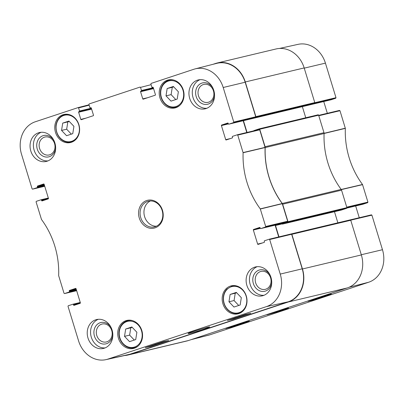 <?xml version="1.0" encoding="UTF-8"?>
<svg xmlns="http://www.w3.org/2000/svg" width="404" height="404" viewBox="0 0 404 404"><rect width="100%" height="100%" fill="white"/><g stroke="black" fill="none" stroke-linecap="round" stroke-linejoin="round"><path stroke-width="0.61" d="M241.324 297.672L240.158 305L233.977 307.05L228.957 301.768L230.118 294.44L236.305 292.395L241.324 297.672M177.204 99.081L171.018 101.131L165.999 95.849L167.165 88.521L173.351 86.476L178.366 91.753L177.204 99.081M66.579 135.714L61.559 130.436L62.721 123.109L68.907 121.059L73.927 126.341L72.76 133.668L66.579 135.714M135.719 339.587L129.532 341.632L124.513 336.355L125.679 329.028L131.866 326.977L136.885 332.26L135.719 339.587M167.423 80.174A14.403 12.307 76.6 0 1 168.286 79.926A14.403 12.307 76.6 0 1 183.598 91.082A14.403 12.307 76.6 0 1 174.967 107.944A14.403 12.307 76.6 0 1 159.787 97.298A14.403 12.307 76.6 0 1 167.423 80.174M287.436 221.771L282.436 223.427L260.767 228.588L265.463 227.038L287.436 221.771L287.663 221.23L282.224 203.535A76.957 65.756 76.6 0 1 265.105 147.546L259.721 129.83L259.262 129.517L237.315 134.779M275.109 225.174L278.704 236.941M262.635 242.9L257.641 244.087A0.439 0.374 -103.4 0 0 258.126 244.39L264.196 242.38A0.439 0.374 -103.4 0 0 264.428 241.839L264.267 241.314A0.439 0.374 76.6 0 1 264.494 240.779L269.216 239.213L269.675 239.527L280.245 274.089A26.563 22.695 76.6 0 1 266.438 306.616L107.898 359.111A26.563 22.695 76.6 0 1 105.984 359.641L127.735 354.838A26.937 23.013 -103.4 0 0 129.679 354.303L288.214 301.803A26.937 23.013 -103.4 0 0 302.217 268.822L291.648 234.259L291.163 233.956L269.241 239.208M245.167 82.234A26.937 23.013 -103.4 0 0 216.731 63.357L195.157 68.882A26.563 22.695 76.6 0 1 223.2 87.501L233.764 122.069L233.537 122.604L255.51 117.337L255.737 116.801L245.167 82.234L223.2 87.501M255.51 117.337L250.51 118.993L228.841 124.159A0.439 0.374 76.6 0 1 228.356 123.856L228.194 123.331A0.439 0.374 -103.4 0 0 227.71 123.033L227.765 123.018M243.178 120.745L246.778 132.512M132.204 327.336L130.79 327.806L129.623 335.133L134.3 340.052M125.679 329.028L130.79 327.806M124.513 336.355L129.623 335.133M173.69 86.835L172.276 87.304L171.109 94.632L175.785 99.551M167.165 88.521L172.276 87.304M165.999 95.849L171.109 94.632M236.648 292.754L235.234 293.223L234.067 300.551L238.744 305.469M230.118 294.44L235.234 293.223M228.957 301.768L234.067 300.551M61.559 130.436L66.67 129.214L71.346 134.133M69.251 121.417L67.837 121.887L66.67 129.214M62.721 123.109L67.837 121.887M239.158 316.529L237.906 316.953M239.042 316.443C240.183 316.191 240.173 316.261 239.006 316.645L237.143 317.206M243.041 315.256L241.94 315.62M155.686 344.127L155.181 344.349M156.348 343.905L154.076 344.713M158.287 343.319L157.555 343.562M161.671 342.198L160.843 342.476M234.997 317.908L233.744 318.332M234.881 317.822C236.027 317.569 236.012 317.635 234.845 318.024L232.982 318.584M163.13 341.718L168.715 340.481L150.859 346.395L145.278 347.627L163.13 341.718M150.859 346.395L150.692 345.834M245.253 314.519L250.839 313.287L232.987 319.2L227.401 320.433L245.253 314.519M232.987 319.2L232.815 318.64M204.576 329.018L209.595 327.033C211.413 325.861 186.466 333.345 188.183 333.472C187.365 334.042 195.39 332.017 204.576 329.018M111.292 327.922A10.969 9.373 -103.4 0 0 98.823 323.301A10.969 9.373 -103.4 0 0 94.728 336.951A10.969 9.373 -103.4 0 0 106.565 343.683A10.969 9.373 -103.4 0 0 112.817 334.335M106.939 341.789A9.206 7.868 76.6 0 1 106.383 341.951A9.206 7.868 76.6 0 1 96.596 334.815A9.206 7.868 76.6 0 1 102.111 324.033A9.206 7.868 76.6 0 1 111.817 330.841A9.206 7.868 76.6 0 1 106.939 341.789M98.283 319.296A14.842 12.681 -103.4 0 0 91.021 336.143A14.842 12.681 -103.4 0 0 105.101 347.905M270.185 275.311A10.969 9.373 -103.4 0 0 257.717 270.685A10.969 9.373 -103.4 0 0 253.621 284.335A10.969 9.373 -103.4 0 0 265.458 291.067A10.969 9.373 -103.4 0 0 271.71 281.719M265.832 289.173A9.206 7.868 76.6 0 1 265.276 289.335A9.206 7.868 76.6 0 1 255.49 282.199A9.206 7.868 76.6 0 1 261.004 271.417A9.206 7.868 76.6 0 1 270.71 278.225A9.206 7.868 76.6 0 1 265.832 289.173M257.176 266.68A14.842 12.681 -103.4 0 0 249.914 283.527A14.842 12.681 -103.4 0 0 263.999 295.289M213.009 88.299A10.969 9.373 -103.4 0 0 200.541 83.678A10.969 9.373 -103.4 0 0 196.45 97.329A10.969 9.373 -103.4 0 0 208.282 104.06A10.969 9.373 -103.4 0 0 214.539 94.713M208.656 102.167A9.206 7.868 76.6 0 1 208.105 102.323A9.206 7.868 76.6 0 1 198.314 95.192A9.206 7.868 76.6 0 1 203.833 84.411A9.206 7.868 76.6 0 1 213.539 91.218A9.206 7.868 76.6 0 1 208.656 102.167M200 79.674A14.842 12.681 -103.4 0 0 192.743 96.521A14.842 12.681 -103.4 0 0 206.823 108.282M54.116 140.915A10.969 9.373 -103.4 0 0 41.647 136.294A10.969 9.373 -103.4 0 0 37.552 149.945A10.969 9.373 -103.4 0 0 49.389 156.676A10.969 9.373 -103.4 0 0 55.646 147.329M49.763 154.782A9.206 7.868 76.6 0 1 49.207 154.939A9.206 7.868 76.6 0 1 39.42 147.808A9.206 7.868 76.6 0 1 44.94 137.027A9.206 7.868 76.6 0 1 54.646 143.829A9.206 7.868 76.6 0 1 49.763 154.782M41.107 132.29A14.842 12.681 -103.4 0 0 33.85 149.137A14.842 12.681 -103.4 0 0 47.93 160.898M254.586 267.201A14.842 12.681 76.6 0 1 255.48 266.943A14.842 12.681 76.6 0 1 271.256 278.442A14.842 12.681 76.6 0 1 262.363 295.819A14.842 12.681 76.6 0 1 246.718 284.85A14.842 12.681 76.6 0 1 254.586 267.201M197.41 80.189A14.842 12.681 76.6 0 1 198.303 79.936A14.842 12.681 76.6 0 1 214.08 91.435A14.842 12.681 76.6 0 1 205.187 108.812A14.842 12.681 76.6 0 1 189.542 97.844A14.842 12.681 76.6 0 1 197.41 80.189M38.516 132.805A14.842 12.681 76.6 0 1 39.41 132.552A14.842 12.681 76.6 0 1 55.186 144.051A14.842 12.681 76.6 0 1 46.293 161.428A14.842 12.681 76.6 0 1 30.648 150.46A14.842 12.681 76.6 0 1 38.516 132.805M95.687 319.816A14.842 12.681 76.6 0 1 96.581 319.559A14.842 12.681 76.6 0 1 112.362 331.058A14.842 12.681 76.6 0 1 103.469 348.435A14.842 12.681 76.6 0 1 87.825 337.466A14.842 12.681 76.6 0 1 95.687 319.816M230.376 286.093A14.403 12.307 76.6 0 1 231.245 285.845A14.403 12.307 76.6 0 1 246.556 297.001A14.403 12.307 76.6 0 1 237.926 313.863A14.403 12.307 76.6 0 1 222.745 303.217A14.403 12.307 76.6 0 1 230.376 286.093M62.979 114.756A14.403 12.307 76.6 0 1 63.847 114.509A14.403 12.307 76.6 0 1 79.159 125.664A14.403 12.307 76.6 0 1 70.528 142.526A14.403 12.307 76.6 0 1 55.348 131.886A14.403 12.307 76.6 0 1 62.979 114.756M125.937 320.675A14.403 12.307 76.6 0 1 126.8 320.428A14.403 12.307 76.6 0 1 142.112 331.583A14.403 12.307 76.6 0 1 133.482 348.45A14.403 12.307 76.6 0 1 118.301 337.805A14.403 12.307 76.6 0 1 125.937 320.675M155.298 226.659A13.191 11.272 76.6 0 1 154.5 226.886A13.191 11.272 76.6 0 1 140.476 216.67A13.191 11.272 76.6 0 1 148.379 201.222A13.191 11.272 76.6 0 1 162.287 210.969A13.191 11.272 76.6 0 1 155.298 226.659M155.06 227.846A14.292 12.211 -103.4 0 0 158.848 204.03A14.292 12.211 -103.4 0 0 138.749 210.686A14.292 12.211 -103.4 0 0 155.06 227.846M230.704 138.466L225.715 139.658A0.439 0.374 -103.4 0 0 226.2 139.961L232.27 137.951A0.439 0.374 -103.4 0 0 232.497 137.411L232.34 136.885A0.439 0.374 76.6 0 1 232.568 136.345L237.289 134.784L237.749 135.093L243.112 152.737A77.331 66.079 -103.4 0 0 260.272 208.868L265.691 226.498L265.463 227.038M225.715 139.658L221.412 125.578L228.376 123.917M228.235 123.467L221.639 125.043A0.439 0.374 -103.4 0 0 221.412 125.578M221.639 125.043L227.71 123.033M228.841 124.159L233.537 122.604M152.293 87.375L152.318 87.37A0.439 0.374 76.6 0 1 151.833 87.067L150.884 83.956L151.111 83.421L193.869 69.261A26.563 22.695 76.6 0 1 195.157 68.882M152.318 87.37L152.818 87.208M147.753 97.677L142.758 98.864A0.439 0.374 -103.4 0 0 143.248 99.167L155.207 95.208A0.439 0.374 -103.4 0 0 155.434 94.667L153.252 87.527A0.439 0.374 -103.4 0 0 152.768 87.224M142.758 98.864L140.577 91.723L153.586 88.617M153.449 88.168L140.804 91.183A0.439 0.374 -103.4 0 0 140.577 91.723M140.804 91.183L153.439 88.133M153.298 87.678L141.481 90.496A0.439 0.374 76.6 0 1 141.249 91.036M141.481 90.496L140.531 87.385L151.106 84.678M90.345 107.893L90.37 107.883A0.439 0.374 76.6 0 1 89.885 107.58L88.936 104.474L89.163 103.934L140.067 87.077L140.531 87.385M90.37 107.883L90.87 107.722M85.8 118.19L80.81 119.382A0.439 0.374 -103.4 0 0 81.295 119.68L93.258 115.721A0.439 0.374 -103.4 0 0 93.486 115.18L91.299 108.04A0.439 0.374 -103.4 0 0 90.814 107.737M80.81 119.382L78.623 112.236L91.637 109.136M91.496 108.681L78.856 111.696A0.439 0.374 -103.4 0 0 78.623 112.236M78.856 111.696L91.486 108.646M91.349 108.191L79.527 111.009A0.439 0.374 76.6 0 1 79.3 111.549M79.527 111.009L78.578 107.903L89.153 105.192M32.552 189.158L44.733 186.269L32.552 189.158L32.098 188.85L21.528 154.283A26.563 22.695 76.6 0 1 35.335 121.761L78.093 107.6L78.578 107.903M32.583 189.148L37.274 187.592L44.607 185.845M44.47 185.396L37.506 187.057A0.439 0.374 76.6 0 1 37.274 187.592M37.506 187.057L37.345 186.532L44.309 184.87M44.167 184.421L37.572 185.992A0.439 0.374 -103.4 0 0 37.345 186.532M37.572 185.992L43.698 183.972M46.637 199.419L41.647 200.611A0.439 0.374 -103.4 0 0 42.132 200.909L48.202 198.899A0.439 0.374 -103.4 0 0 48.435 198.364L44.127 184.285A0.439 0.374 -103.4 0 0 43.642 183.982M41.647 200.611L41.486 200.086L48.45 198.425M64.483 293.587L76.664 290.698L64.509 293.582L64.024 293.279L58.656 275.634A77.331 66.079 -103.4 0 0 41.496 219.503L36.077 201.874L36.309 201.338L41.001 199.783A0.439 0.374 76.6 0 1 41.486 200.086M64.509 293.582L69.205 292.026L76.533 290.279M76.396 289.825L69.432 291.486A0.439 0.374 76.6 0 1 69.205 292.026M69.432 291.486L69.271 290.961L76.235 289.299M76.098 288.85L69.498 290.42A0.439 0.374 -103.4 0 0 69.271 290.961M69.498 290.42L75.624 288.4M78.568 303.848L73.573 305.04A0.439 0.374 -103.4 0 0 74.063 305.343L80.133 303.333A0.439 0.374 -103.4 0 0 80.361 302.793L76.058 288.714A0.439 0.374 -103.4 0 0 75.568 288.411M73.573 305.04L73.417 304.515L80.376 302.854M105.984 359.641A26.563 22.695 76.6 0 1 78.573 340.87L68.008 306.308L68.236 305.767L72.932 304.212A0.439 0.374 76.6 0 1 73.417 304.515M257.641 244.087L253.338 230.007L260.307 228.351M260.166 227.896L253.566 229.472A0.439 0.374 -103.4 0 0 253.338 230.007M253.566 229.472L259.691 227.447M260.767 228.588A0.439 0.374 76.6 0 1 260.282 228.29L260.12 227.765A0.439 0.374 -103.4 0 0 259.636 227.462M150.374 200.96A13.191 11.272 -103.4 0 0 144.364 215.741A13.191 11.272 -103.4 0 0 156.398 226.22M253.768 130.835A0.328 0.283 -103.4 0 1 253.954 130.583L259.131 128.866A0.55 0.47 76.6 0 1 259.737 129.245L265.085 146.728A2.197 1.879 76.6 0 1 265.196 147.571L324.084 133.532A2.197 1.879 -103.4 0 0 323.978 132.689L318.63 115.201A0.55 0.47 -103.4 0 0 318.024 114.827L259.196 128.851M324.084 133.532A76.957 65.756 -103.4 0 0 341.173 189.415L282.28 203.459A76.957 65.756 76.6 0 1 265.196 147.571M282.073 223.513L282.174 223.856A0.328 0.283 -103.4 0 0 282.542 224.084L287.719 222.372L346.612 208.328A0.55 0.47 -103.4 0 0 346.895 207.656L341.552 190.173A2.197 1.879 -103.4 0 0 341.173 189.415M346.612 208.328L341.436 210.045A0.328 0.283 76.6 0 1 341.395 210.055L282.522 224.089M334.472 211.706L337.865 222.811M269.216 239.213L291.249 233.926A0.55 0.47 76.6 0 1 291.86 234.305L302.46 268.973A26.937 23.013 76.6 0 1 288.456 301.955L129.563 354.571A26.937 23.013 76.6 0 1 127.942 355.035L186.835 340.991A26.937 23.013 -103.4 0 0 188.456 340.532L347.349 287.916A26.937 23.013 -103.4 0 0 361.353 254.934L350.753 220.266A0.55 0.47 -103.4 0 0 350.142 219.887L291.319 233.911M304.177 67.928A26.937 23.013 -103.4 0 0 276.058 48.965L217.165 63.009A26.937 23.013 76.6 0 1 245.284 81.967L255.883 116.635A0.55 0.47 76.6 0 1 255.596 117.312L314.489 103.267A0.55 0.47 -103.4 0 0 314.777 102.596L304.177 67.928L245.284 81.967M314.489 103.267L309.312 104.984A0.328 0.283 76.6 0 1 309.272 104.995M302.349 106.646L305.747 117.751M282.28 203.459A2.197 1.879 76.6 0 1 282.659 204.212L288.001 221.695A0.55 0.47 76.6 0 1 287.719 222.372M127.942 355.035A26.937 23.013 76.6 0 1 124.584 355.535M212.984 64.317L215.544 63.468A26.937 23.013 76.6 0 1 217.165 63.009M247.051 132.446L243.455 120.68M250.339 119.034A0.328 0.283 -103.4 0 0 250.419 119.023L255.596 117.312M278.982 236.875L275.498 225.493A0.55 0.47 76.6 0 1 275.518 225.073M309.403 104.954A0.439 0.374 76.6 0 1 309.378 104.959L331.043 99.793A0.439 0.374 -103.4 0 0 331.068 99.788L309.403 104.954L314.403 103.298L335.764 98.233L335.992 97.692L325.427 63.13A26.563 22.695 -103.4 0 0 298.016 44.359L279.416 48.465M313.519 299.904L307.989 301.318L325.841 295.405L331.371 293.991L313.519 299.904L313.403 299.526M231.391 327.099L225.866 328.513L243.718 322.599L249.248 321.185L231.391 327.099L231.275 326.72M272.165 312.903L267.094 314.777L278.78 311.514L288.476 308.131C288.729 307.878 282.527 309.53 272.165 312.903M191.016 339.683L208.843 335.118A26.563 22.695 -103.4 0 0 210.131 334.739L368.665 282.239A26.563 22.695 -103.4 0 0 382.472 249.717L371.902 215.15L371.448 214.842L350.263 219.867L371.448 214.842M335.764 98.233L331.068 99.788M323.74 101.535L327.336 113.302M346.879 207.6L367.691 202.662L367.923 202.126L362.504 184.497A77.331 66.079 76.6 0 1 345.344 128.366L339.976 110.721L339.517 110.413L318.675 115.357M367.691 202.662L362.999 204.217L346.885 208.06L362.974 204.227A0.439 0.374 -103.4 0 0 362.999 204.217M355.666 205.969L359.267 217.731M227.609 309.333A13.524 11.554 76.6 0 1 231.189 286.8A13.524 11.554 76.6 0 1 246.622 303.035A13.524 11.554 76.6 0 1 227.609 309.333M168.296 81.088A13.302 11.368 76.6 0 1 183.482 97.061A13.302 11.368 76.6 0 1 164.771 103.257A13.302 11.368 76.6 0 1 168.296 81.088M63.792 115.463A13.524 11.554 76.6 0 1 79.224 131.699A13.524 11.554 76.6 0 1 60.211 137.996A13.524 11.554 76.6 0 1 63.792 115.463M126.811 321.594A13.302 11.368 76.6 0 1 141.996 337.562A13.302 11.368 76.6 0 1 123.286 343.759A13.302 11.368 76.6 0 1 126.811 321.594M173.922 80.108A13.963 11.928 -103.4 0 0 169.281 80.138L168.423 80.386C164.529 81.81 161.989 84.749 160.797 89.203C159.868 93.425 160.524 97.425 162.762 101.202C166.16 106.212 170.488 108.247 175.755 107.302A13.963 11.928 -103.4 0 0 179.916 105.237M171.326 79.654L169.281 80.138A13.963 11.928 -103.4 0 0 168.438 80.381M132.436 320.609A13.963 11.928 -103.4 0 0 127.795 320.645L126.937 320.887C122.483 322.579 119.837 326.079 119.008 331.381C118.584 335.33 119.458 338.961 121.644 342.274C125.053 346.89 129.26 348.733 134.269 347.809A13.963 11.928 -103.4 0 0 138.431 345.743M129.841 320.155L127.795 320.645A13.963 11.928 -103.4 0 0 126.952 320.882M227.583 309.59A13.963 11.928 -103.4 0 0 238.602 313.251A13.963 11.928 -103.4 0 0 243.415 310.61M237.613 286.269A13.963 11.928 -103.4 0 0 232.123 286.088L226.932 289.077C225.028 291.067 223.856 293.551 223.407 296.526C222.836 301.541 224.2 305.894 227.508 309.58C230.795 312.868 234.492 314.09 238.602 313.251L240.759 312.736M70.215 114.933A13.963 11.928 -103.4 0 0 64.726 114.751A13.963 11.928 -103.4 0 0 63.888 114.989C59.439 116.675 56.802 120.17 55.974 125.472C55.151 137.289 64.372 143.864 71.205 141.915A13.963 11.928 -103.4 0 0 76.018 139.279M129.679 354.303L107.898 359.111M288.214 301.803L266.438 306.616M282.224 203.535L260.272 208.868M260.348 209.019L282.3 203.682M243.112 152.737L265.105 147.546M265.085 147.374L243.092 152.571M287.663 221.23L265.691 226.498M269.675 239.527L291.648 234.259M237.749 135.093L259.721 129.83M255.737 116.801L233.764 122.069M89.032 104.798L78.134 107.59L89.032 104.798M41.026 199.773L48.334 198.031L41.056 199.768M72.957 304.207L80.26 302.465L72.983 304.202M302.217 268.822L280.245 274.089M323.978 132.689L265.085 146.728M282.659 204.212L341.552 190.173M346.895 207.656L288.001 221.695M361.353 254.934L302.46 268.973M288.456 301.955L347.349 287.916M188.456 340.532L129.563 354.571M314.777 102.596L255.883 116.635M259.737 129.245L318.63 115.201M291.86 234.305L350.753 220.266M250.419 119.023L309.312 104.984M282.542 224.084L341.436 210.045M275.498 225.493L282.189 223.897M191.658 339.471L210.131 334.739M349.036 287.269L368.665 282.239M341.193 189.643L362.58 184.648M362.504 184.497L341.117 189.491M367.923 202.126L346.738 207.146M323.998 133.502L345.344 128.366M345.319 128.199L323.978 133.335M318.796 115.746L339.976 110.721M335.992 97.692L314.802 102.717M350.717 220.175L371.902 215.15M361.292 254.737L382.472 249.717M304.247 68.15L325.427 63.13M175.755 107.302L177.8 106.818M134.269 347.809L136.315 347.319M232.123 286.088L234.28 285.572M66.882 114.236L63.877 114.994M71.205 141.915L73.361 141.4M282.411 223.432L260.742 228.598M259.262 129.517L237.289 134.784M250.485 119.003L228.816 124.169M318.059 114.817L259.166 128.856M350.177 219.877L291.284 233.916M250.399 119.028L309.292 104.99M339.517 110.413L318.675 115.352"/></g></svg>

